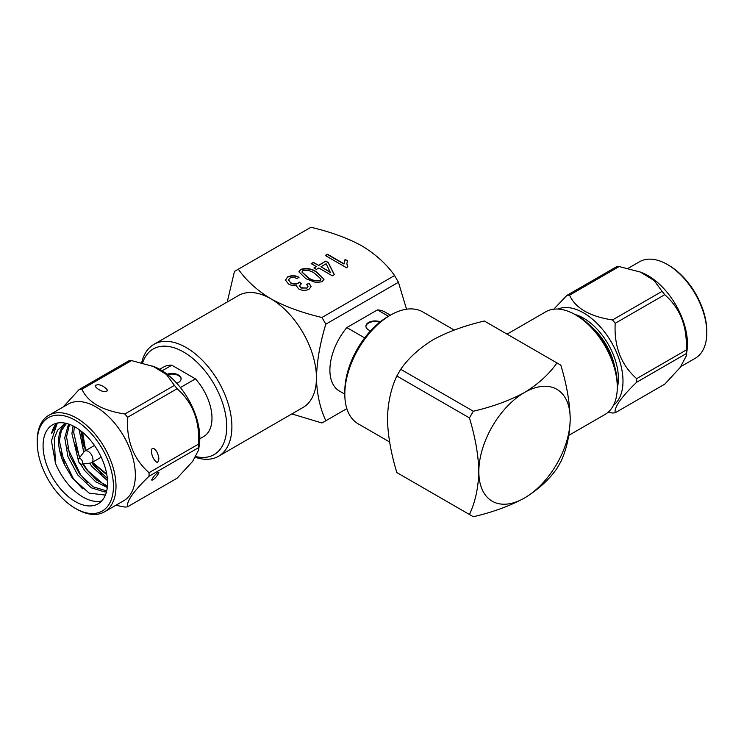 <?xml version="1.0" encoding="UTF-8"?>
<svg xmlns="http://www.w3.org/2000/svg" width="744" height="744" viewBox="0 0 744 744"><rect width="100%" height="100%" fill="white"/><g stroke="black" fill="none" stroke-linecap="round" stroke-linejoin="round"><path stroke-width="1.12" d="M305.905 278.702L298.911 271.802L300.781 269.319C306.974 267.766 312.387 268.751 317.018 272.285L324.021 279.158L322.161 281.688L316.116 282.636L305.905 278.702M362.133 245.994C347.894 238.192 330.829 231.951 310.936 227.264L238.322 269.188C246.069 280.33 256.885 290.188 270.76 298.744C284.998 306.547 302.064 312.787 321.957 317.474L394.571 275.55C386.824 264.408 376.008 254.55 362.133 245.994M288.495 283.976L285.445 280.06L287.64 276.898C291.471 275.243 295.266 275.345 299.004 277.224L297.116 278.628C294.708 277.4 292.262 277.242 289.779 278.172L288.514 280.004L290.644 282.711C292.997 284.059 295.47 284.18 298.056 283.092L299.265 282.06L301.45 283.631L299.516 285.826L301.013 287.761L306.844 288.021L308.016 286.449L306.593 284.413L309.03 283.325L311.113 286.44L309.076 289.239C305.533 290.82 302.083 290.718 298.725 288.942L296.577 286.124L296.819 285.129C293.675 285.854 290.904 285.473 288.495 283.976M316.349 266.584L311.197 263.618L313.363 262.362L318.516 265.338L325.826 261.107L328.271 262.52L334.372 274.629L332.336 275.81L318.785 267.989L316.349 269.402L313.912 267.989L316.349 266.584L314.163 268.147M325.547 255.629L327.453 254.522L343.979 264.064L345.067 259.386L347.504 260.8L346.844 263.627L347.829 266.873L346.416 267.682L325.286 255.48L327.453 254.225L343.979 263.767L343.933 263.153M396.831 375.999C391 388.433 387.875 402.718 387.447 418.872C387.866 435.463 390.991 453.366 396.831 472.579L473.314 516.736C492.826 512.207 509.891 505.966 524.511 498.006C538.265 489.589 549.072 479.731 556.949 468.45L560.818 461.745C566.649 449.32 569.774 435.026 570.202 418.872A64.616 37.302 120 0 0 524.511 392.497A64.616 37.302 120 0 0 478.829 471.631A64.616 37.302 120 0 0 524.511 498.006A64.616 37.302 120 0 0 570.202 418.872C569.783 402.272 566.658 384.369 560.818 365.164L484.344 321.017C464.442 325.695 447.377 331.945 433.138 339.738C419.272 348.294 408.456 358.152 400.7 369.303L473.314 411.227L469.445 417.923L396.831 375.999L400.7 369.303M291.853 413.934L321.957 422.983L346.834 408.623M394.571 275.55L398.44 282.255L325.826 324.17L321.957 317.474M238.322 269.188L234.453 271.421L227.245 302.018M379.71 322.273A9.114 5.264 0 0 0 365.927 326.486M380.221 321.864A9.114 5.264 0 0 0 370.8 321.529A9.114 5.264 0 0 0 365.909 326.188A9.114 5.264 0 0 0 368.578 329.918A9.114 5.264 0 0 0 370.614 330.801M390.405 315.186L384.927 312.024A45.589 26.319 120 0 0 377.441 309.904L388.489 316.284M377.441 309.904L346.825 327.583A45.589 26.319 120 0 0 339.338 390.981L344.816 394.143M364.672 337.897L346.825 327.583M181.127 379.031A9.114 5.264 0 0 0 167.688 374.697M176.747 383.234A9.114 5.264 0 0 0 181.136 378.733A9.114 5.264 0 0 0 176.43 374.12A9.114 5.264 0 0 0 167.158 374.279M199.811 438.783L203.679 436.551A40.12 23.166 -120 0 0 195.44 378.854L180.401 387.54M195.44 378.854L171.808 365.211A40.12 23.166 -120 0 0 163.568 367.062L159.7 369.303M162.173 370.772L171.808 365.211M195.951 456.621A60.962 35.201 -120 0 0 214.439 384.788A60.962 35.201 -120 0 0 142.597 362.849M141.713 362.635A64.616 37.302 60 0 1 153.896 344.36A64.616 37.302 60 0 1 218.513 381.663A64.616 37.302 60 0 1 218.513 456.277A64.616 37.302 60 0 1 195.514 457.346M149.032 472.682L198.592 444.066C199.82 420.844 192.668 402.402 177.119 388.721L127.559 417.338C126.341 440.56 133.492 459.002 149.032 472.682A64.57 37.284 60 0 1 149.032 476.262C133.539 491.235 126.378 501.419 127.559 506.813L177.119 478.197L192.612 461.438L198.592 450.055L199.373 444.512A55.726 32.169 -120 0 0 180.113 387.178A55.726 32.169 -120 0 0 154.52 366.82L131.493 360.589L81.924 389.205C87.839 402.272 102.16 410.53 124.871 413.999L174.431 385.383L166.461 374.492L152.706 366.085M177.119 388.721A64.57 37.284 -120 0 0 175.789 387.038A64.57 37.284 -120 0 0 174.431 385.383M198.592 444.066A64.57 37.284 60 0 1 198.592 447.646L149.032 476.262M198.592 450.055L198.592 447.646M63.091 407.052L79.236 389.447L128.805 360.831A64.57 37.284 60 0 1 131.493 360.589M106.42 391.112L105.22 391.437C100.914 392.423 92.312 385.243 96.106 385.15L97.306 384.825C101.621 383.839 110.224 391.009 106.42 391.112M124.871 413.999A64.57 37.284 60 0 1 127.559 417.338M157.84 461.94C157.189 464.144 151.469 457.7 151.609 451.645C150.818 445.061 157.793 448.837 158.909 458.946L157.84 461.94M152.678 480.029L151.609 480.01C153.292 476.755 155.366 474.319 157.84 472.691L158.909 472.719C157.226 475.974 155.152 478.411 152.678 480.029M127.559 506.813A64.57 37.284 60 0 1 124.871 507.055L115.832 505.288M79.236 389.447A64.57 37.284 60 0 1 81.924 389.205M75.311 508.347L76.604 509.091A55.726 32.169 -120 0 0 104.467 511.853L123.811 500.693A55.726 32.169 -120 0 0 123.811 436.347A55.726 32.169 -120 0 0 68.085 404.169L48.741 415.338A55.726 32.169 -120 0 0 37.2 440.848L37.2 442.336A53.903 31.118 60 0 1 75.311 420.332A53.903 31.118 60 0 1 113.432 486.344A53.903 31.118 60 0 1 75.311 508.347A53.903 31.118 60 0 1 56.256 491.449A53.903 31.118 60 0 1 37.2 442.336M104.467 511.853A55.726 32.169 -120 0 0 104.467 447.507A55.726 32.169 -120 0 0 48.741 415.338M91.428 441.415A45.589 26.319 60 0 1 98.106 503.818A45.589 26.319 60 0 1 52.517 477.499A45.589 26.319 60 0 1 52.517 424.861A45.589 26.319 60 0 1 91.428 441.415M56.721 423.197A45.589 26.319 -120 0 0 51.643 433.343L57.595 423.02M65.37 423.197L57.521 430.302L54.256 438.495L55.465 463.196L51.438 440.904L57.083 423.503M55.465 463.196A45.589 26.319 -120 0 0 101.649 501.019M82.528 488.771L73.526 478.996L60.441 452.036M87.308 482.428L80.687 474.867L67.602 447.907M107.173 487.441L87.848 470.729L83.291 463.968M79.766 457.43L74.763 443.768M101.64 474.151L92.098 462.461M82.714 442.448L81.924 439.63M105.397 495.086L89.178 493.133L72.373 478.132L64.626 464.888A40.074 23.138 -120 0 1 66.188 423.373M79.078 429.548L83.746 452.185M89.596 463.168L92.051 466.655L107.489 480.661M73.052 425.903L71.917 433.585L78.278 460.034M80.259 463.763L84.89 470.794L95.734 481.824L107.294 487.469M68.56 424.043L64.747 437.723L67.946 456.621L77.72 474.923L91.298 487.832L104.867 491.97L106.504 491.765M80.864 430.878L83.672 446.149M91.735 462.656L93.846 465.623L107.331 478.476M74.409 426.61L73.703 432.552L79.487 457.793M82.817 464.033L86.676 469.752L96.655 480.113L107.434 486.009M69.536 424.387L66.541 436.691L69.741 455.579L79.515 473.891L93.084 486.799L106.699 490.938M66.458 423.438L61.324 430.776L59.381 440.82L64.626 464.888M78.604 458.964L84.137 451.673A6.743 3.897 60 0 1 84.835 451.05A6.743 3.897 60 0 1 91.577 454.947A6.743 3.897 60 0 1 91.577 462.74A6.743 3.897 60 0 1 90.694 463.038L81.617 464.182A3.097 1.786 60 0 1 79.376 462.926A3.097 1.786 60 0 1 78.604 458.964A3.097 1.786 60 0 1 82.026 460.471A3.097 1.786 60 0 1 81.617 464.182M344.816 394.255L344.816 391.279A60.962 35.201 -60 0 1 387.922 316.609L390.498 315.121A64.616 37.302 120 0 0 344.816 394.255A64.616 37.302 120 0 0 358.199 423.838L389.624 441.983M454.24 330.066L422.806 311.922A64.616 37.302 120 0 0 390.498 315.121L387.922 316.609M406.531 309.225L398.44 282.255M325.826 324.17C320.05 343.133 316.925 361.035 316.442 377.878C316.814 393.688 319.939 407.982 325.826 420.751M218.513 456.277L303.059 407.461A64.616 37.302 -120 0 0 316.442 377.878A64.616 37.302 -120 0 0 270.76 298.744A64.616 37.302 -120 0 0 238.452 295.545L153.896 344.36M575.382 314.74L577.958 316.228A55.614 32.113 60 0 1 617.288 384.35L617.288 387.326A59.26 34.215 -120 0 0 575.382 314.74A59.26 34.215 -120 0 0 545.752 311.801L507.073 334.14M568.825 435.342L605.011 414.454A59.26 34.215 -120 0 0 617.288 387.326M556.949 362.933C549.1 374.195 538.293 384.053 524.511 392.497C509.928 400.43 492.863 406.68 473.314 411.227M469.445 514.504C475.221 502.219 478.355 487.925 478.829 471.631C478.466 455.402 475.332 437.5 469.445 417.923M614.721 366.718A45.589 26.319 -120 0 0 591.945 327.267M584.235 318.581A47.411 27.37 -120 0 0 576.312 315.279M617.288 386.248A47.411 27.37 -120 0 0 618.394 377.738M574.842 314.433A49.234 28.43 60 0 1 583.584 318.19A49.234 28.43 60 0 1 618.394 378.491A49.234 28.43 60 0 1 617.288 387.94M557.898 309.058A55.726 32.169 60 0 1 611.447 342.305A55.726 32.169 60 0 1 613.465 405.303M569.569 295.163L619.129 266.547A64.57 37.284 -120 0 0 616.441 266.789L566.881 295.405A64.57 37.284 -120 0 1 569.569 295.163C575.475 308.23 589.787 316.498 612.507 319.957L662.076 291.341A64.57 37.284 -120 0 1 664.764 294.689L615.195 323.305A64.57 37.284 -120 0 0 612.507 319.957M636.669 382.23A64.57 37.284 -120 0 0 636.669 378.64L686.228 350.024A64.57 37.284 -120 0 1 686.256 351.838A64.57 37.284 -120 0 1 686.228 353.614L636.669 382.23C621.175 397.203 614.014 407.387 615.195 412.771L664.764 384.155L680.221 367.452L686.228 356.013L686.228 353.614M608.118 412.241L612.507 413.013A64.57 37.284 -120 0 0 615.195 412.771M615.195 323.305C613.967 346.518 621.128 364.969 636.669 378.64M553.787 309.197L566.881 295.405M619.129 266.547L640.351 272.053L654.125 280.479L662.076 291.341M664.764 294.689C680.295 308.369 687.456 326.811 686.228 350.024M640.882 272.267L642.156 272.778A55.726 32.169 60 0 1 687.456 343.923A55.726 32.169 60 0 1 687.019 350.471L686.228 356.013M628.159 268.314L639.533 261.748A55.726 32.169 60 0 1 667.396 264.511A55.726 32.169 60 0 1 706.8 332.754A55.726 32.169 60 0 1 695.259 358.264L680.909 366.55M706.8 332.754L706.8 331.266A53.903 31.118 -120 0 0 668.689 265.255L667.396 264.511M285.454 280.209L287.64 276.898M287.64 277.196C291.471 275.54 295.266 275.643 299.004 277.521M288.523 280.153L290.644 282.711M290.644 283.008C292.997 284.357 295.47 284.478 298.056 283.39L298.056 283.092M298.056 283.39L299.265 282.06M299.265 282.357L301.199 283.752M299.516 285.975L301.013 287.761M301.013 288.058L306.844 288.021M306.844 288.319L308.007 286.598M306.835 284.608L309.03 283.325M309.03 283.622L311.113 286.589M296.586 286.273L296.819 285.129M298.921 271.951L300.781 269.319M300.781 269.616C306.974 268.063 312.387 269.049 317.018 272.583L317.018 272.285M317.018 272.583L324.012 279.307M301.98 272.109L308.081 277.754C311.401 280.442 315.4 281.418 320.078 280.683L320.971 279.186M320.078 280.386L320.98 279.037L314.861 273.55C311.559 270.872 307.57 269.895 302.882 270.602L301.971 271.96L308.081 277.456C311.401 280.144 315.4 281.12 320.078 280.386L320.078 280.683M311.457 263.767L313.363 262.362M313.363 262.66L318.516 265.338M318.516 265.636L325.826 261.107M325.826 261.404L328.271 262.52M328.271 262.818L334.261 274.703M320.952 266.743L330.382 272.481L326.132 263.757L320.952 266.743L330.382 272.183M343.979 264.064L345.067 259.386M345.067 259.684L347.402 261.042M346.844 263.776L347.681 266.957M106.708 474.03L92.395 462.275M85.644 450.585L82.621 432.311M82.045 431.827L85.346 450.762M92.089 462.443L106.838 474.774M91.577 462.74L101.231 457.169M84.835 451.05L94.488 445.479"/></g></svg>
